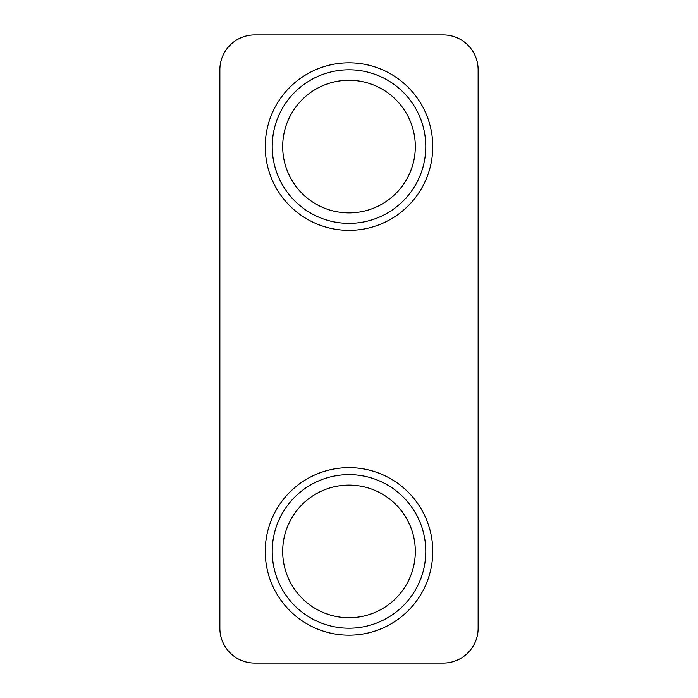 <?xml version="1.0" encoding="UTF-8"?>
<svg xmlns="http://www.w3.org/2000/svg" width="698" height="698" viewBox="0 0 698 698"><rect width="100%" height="100%" fill="white"/><g stroke="black" fill="none" stroke-linecap="round" stroke-linejoin="round"><path stroke-width="1.05" d="M349 467.66A83.76 83.76 0 0 1 432.76 551.42A83.76 83.76 0 0 1 349 635.18A83.76 83.76 0 0 1 265.24 551.42A83.76 83.76 0 0 1 349 467.66A83.76 83.76 0 0 0 265.24 551.42A83.76 83.76 0 0 0 349 635.18M349 62.82A83.76 83.76 0 0 1 432.76 146.58A83.76 83.76 0 0 1 349 230.34A83.76 83.76 0 0 1 265.24 146.58A83.76 83.76 0 0 1 349 62.82A83.76 83.76 0 0 0 265.24 146.58A83.76 83.76 0 0 0 349 230.34M349 212.89A66.31 66.31 0 0 1 282.69 146.58A66.31 66.31 0 0 1 349 80.27A66.31 66.31 0 0 1 415.31 146.58A66.31 66.31 0 0 1 349 212.89M349 485.11A66.31 66.31 0 0 0 282.69 551.42A66.31 66.31 0 0 0 349 617.73A66.31 66.31 0 0 0 415.31 551.42A66.31 66.31 0 0 0 349 485.11M219.87 69.8L219.87 628.2A34.9 34.9 0 0 0 254.77 663.1L443.23 663.1A34.9 34.9 0 0 0 478.13 628.2L478.13 69.8A34.9 34.9 0 0 0 443.23 34.9L254.77 34.9A34.9 34.9 0 0 0 219.87 69.8M349 628.2A76.78 76.78 0 0 0 425.78 551.42A76.78 76.78 0 0 0 349 474.64A76.78 76.78 0 0 0 272.22 551.42A76.78 76.78 0 0 0 349 628.2M349 223.36A76.78 76.78 0 0 0 425.78 146.58A76.78 76.78 0 0 0 349 69.8A76.78 76.78 0 0 0 272.22 146.58A76.78 76.78 0 0 0 349 223.36"/></g></svg>
